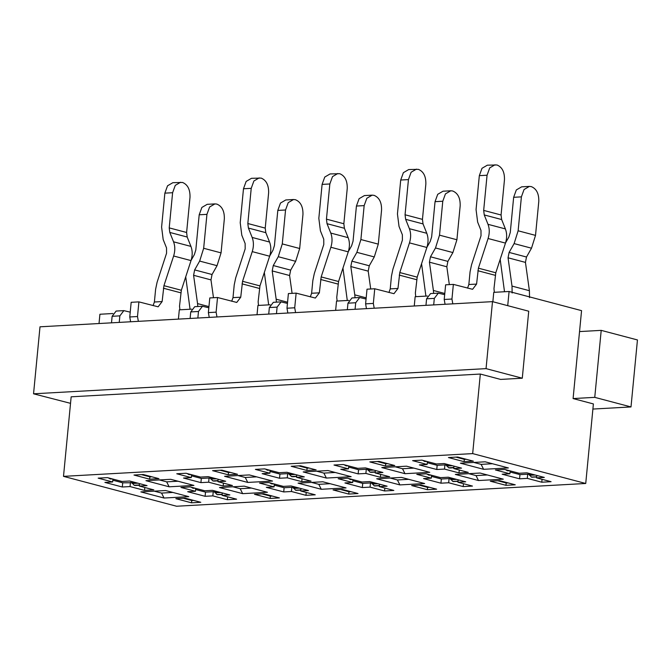 <?xml version="1.0" encoding="UTF-8"?>
<svg xmlns="http://www.w3.org/2000/svg" width="671" height="671" viewBox="0 0 671 671"><rect width="100%" height="100%" fill="white"/><g stroke="black" fill="none" stroke-linecap="round" stroke-linejoin="round"><path stroke-width="1.01" d="M99.023 323.531L99.92 314.246L112.896 313.525M592.896 409.058L631 406.936L594.758 397.358L573.093 398.566L593.39 403.925L585.733 483.481L176.565 506.236L63.502 476.36L71.16 396.813L480.327 374.049L500.616 379.417L522.281 378.209L486.047 368.631L33.55 393.802L70.53 403.338M507.721 305.666L509.088 291.491L581.564 310.639L579.543 331.575L601.208 330.367L637.45 339.945L631 406.936M585.733 483.481L472.669 453.604L63.502 476.36M262.143 473.659L269.876 473.231L255.383 469.398L264.668 468.878L279.161 472.711L286.903 472.283L304.298 476.88L296.557 477.307L311.05 481.141L301.765 481.652L287.272 477.827L279.539 478.255L262.143 473.659M333.076 489.931L342.361 489.411L358.02 493.546L348.735 494.066L333.076 489.931M344.936 482.961L352.669 482.533L338.176 478.7L347.461 478.188L361.954 482.013L369.696 481.585L387.092 486.181L379.35 486.609L393.843 490.442L384.558 490.962L370.065 487.129L362.332 487.557L344.936 482.961M300.499 465.775L316.15 469.91L306.865 470.43L291.214 466.295L300.499 465.775M183.527 478.029L191.26 477.601L176.767 473.768L186.052 473.256L200.554 477.081L208.287 476.653L225.682 481.25L217.941 481.677L232.443 485.51L223.158 486.03L208.656 482.197L200.923 482.625L183.527 478.029M254.468 494.301L263.753 493.781L279.404 497.924L270.119 498.436L254.468 494.301M122.307 487.003L104.911 482.407L112.653 481.971L98.159 478.146L107.444 477.626L121.937 481.459L129.671 481.023L147.066 485.619L139.333 486.056L153.827 489.88L144.542 490.4L130.048 486.567L122.307 487.003L122.709 482.81L131.86 482.759M175.852 498.67L185.137 498.159L200.788 502.294L191.503 502.814L175.852 498.67M340.759 469.289L348.492 468.853L333.999 465.028L343.284 464.508L357.777 468.341L365.519 467.905L382.906 472.501L375.173 472.938L389.666 476.762L380.382 477.282L365.888 473.449L358.146 473.885L340.759 469.289M411.692 485.552L420.977 485.041L436.636 489.176L427.352 489.687L411.692 485.552M419.367 464.911L427.108 464.483L412.615 460.65L421.9 460.138L436.393 463.963L444.127 463.535L461.522 468.132L453.789 468.559L468.283 472.392L458.998 472.912L444.504 469.079L436.762 469.507L419.367 464.911M490.308 481.182L499.593 480.662L515.244 484.806L505.959 485.318L490.308 481.182M423.552 478.591L431.285 478.163L416.792 474.33L426.077 473.81L440.57 477.643L448.312 477.215L465.699 481.812L457.966 482.239L472.459 486.072L463.175 486.584L448.681 482.759L440.939 483.187L423.552 478.591M379.107 461.405L394.766 465.54L385.481 466.06L369.822 461.916L379.107 461.405M502.16 474.221L509.901 473.785L495.408 469.96L504.693 469.44L519.186 473.273L526.92 472.837L544.315 477.433L536.582 477.869L551.076 481.694L541.791 482.214L527.297 478.381L519.555 478.817L502.16 474.221M457.723 457.026L473.382 461.17L464.097 461.682L448.438 457.547L457.723 457.026M266.32 487.339L274.062 486.903L259.56 483.078L268.845 482.558L283.347 486.391L291.08 485.955L308.475 490.551L300.734 490.987L315.236 494.812L305.951 495.332L291.449 491.499L283.716 491.935L266.32 487.339M221.883 470.153L237.534 474.288L228.249 474.8L212.598 470.665L221.883 470.153M187.704 491.709L195.446 491.281L180.952 487.448L190.237 486.928L204.73 490.761L212.464 490.333L229.859 494.93L222.126 495.357L236.62 499.19L227.335 499.702L212.841 495.877L205.1 496.305L187.704 491.709M143.267 474.523L158.926 478.658L149.641 479.178L133.982 475.034L143.267 474.523M508.366 467.939L483.606 469.314L460.415 463.183L485.175 461.807L508.366 467.939M503.267 479.161L478.507 480.537L455.315 474.414L480.075 473.038L503.267 479.161M429.75 472.309L404.99 473.684L381.799 467.561L406.559 466.186L429.75 472.309M424.659 483.539L399.899 484.915L376.699 478.784L401.468 477.408L424.659 483.539M351.143 476.687L326.383 478.062L303.191 471.931L327.951 470.556L351.143 476.687M346.043 487.909L321.283 489.285L298.092 483.154L322.852 481.778L346.043 487.909M272.527 481.057L247.767 482.432L224.575 476.301L249.335 474.925L272.527 481.057M267.427 492.279L242.667 493.655L219.476 487.532L244.236 486.156L267.427 492.279M193.911 485.427L169.151 486.802L145.959 480.679L170.719 479.304L193.911 485.427M188.811 496.657L164.051 498.033L140.86 491.902L165.62 490.526L188.811 496.657M472.669 453.604L480.327 374.049M33.55 393.802L40 326.811L492.497 301.64L528.731 311.218L522.281 378.209M579.543 331.575L573.093 398.566M594.758 397.358L601.208 330.367M154.288 491.155L161.56 493.076L172.892 492.447M161.56 493.076L164.051 498.033M159.379 479.933L166.66 481.853L177.991 481.224M166.66 481.853L169.151 486.802M232.896 486.785L240.176 488.706L251.508 488.077M240.176 488.706L242.667 493.655M237.995 475.554L245.267 477.484L256.607 476.846M245.267 477.484L247.767 482.432M311.512 482.407L318.784 484.336L330.124 483.699M318.784 484.336L321.283 489.285M316.611 471.185L323.883 473.105L335.223 472.476M323.883 473.105L326.383 478.062M390.128 478.037L397.4 479.958L408.74 479.329M397.4 479.958L399.899 484.915M395.227 466.815L402.499 468.735L413.839 468.106M402.499 468.735L404.99 473.684M468.744 473.667L476.016 475.588L487.356 474.959M476.016 475.588L478.507 480.537M473.835 462.436L481.115 464.366L492.447 463.728M481.115 464.366L483.606 469.314M149.859 476.838L149.641 479.178M195.722 488.379L195.446 491.281M222.353 492.942L222.126 495.357M227.612 496.808L227.335 499.702M212.841 495.877L213.244 491.684L214.653 492.061M228.475 472.468L228.249 474.8M274.338 484.009L274.062 486.903M300.969 488.572L300.734 490.987M306.228 492.439L305.951 495.332M291.449 491.499L291.851 487.314L293.269 487.691M464.315 459.35L464.097 461.682M510.178 470.891L509.901 473.785M536.808 475.454L536.582 477.869M542.067 479.32L541.791 482.214M527.297 478.381L527.7 474.196L529.109 474.573M385.708 463.72L385.481 466.06M431.562 475.261L431.285 478.163M458.201 479.824L457.966 482.239M463.451 483.69L463.175 486.584M448.681 482.759L449.084 478.566L450.501 478.943M506.186 482.986L505.959 485.318M427.385 461.589L427.108 464.483M454.015 466.152L453.789 468.559M459.274 470.01L458.998 472.912M444.504 469.079L444.907 464.894L446.316 465.263M427.57 487.356L427.352 489.687M348.769 465.959L348.492 468.853M375.408 470.522L375.173 472.938M380.658 474.389L380.382 477.282M365.888 473.449L366.291 469.264L367.708 469.641M191.73 500.474L191.503 502.814M112.929 479.077L112.653 481.971M139.56 483.64L139.333 486.056M144.819 487.507L144.542 490.4M130.048 486.567L130.451 482.382M270.346 496.104L270.119 498.436M218.176 479.27L217.941 481.677M223.435 483.128L223.158 486.03M208.656 482.197L209.058 478.012L210.476 478.381M307.092 468.098L306.865 470.43M352.954 479.639L352.669 482.533M379.585 484.202L379.35 486.609M384.844 488.06L384.558 490.962M370.065 487.129L370.467 482.944L371.885 483.313M348.962 491.726L348.735 494.066M270.161 470.329L269.876 473.231M296.792 474.892L296.557 477.307M302.051 478.758L301.765 481.652M287.272 477.827L287.674 473.634L289.092 474.011M492.497 301.64L486.047 368.631M509.088 291.491L493.764 292.338L492.858 301.74M427.352 296.037L415.148 296.716L414.259 305.993M348.744 300.407L336.54 301.086L335.643 310.371M270.128 304.785L257.924 305.456L257.027 314.741M191.512 309.155L179.308 309.834L178.411 319.111M112.82 480.201L122.709 482.81M205.1 496.305L205.502 492.12L213.244 491.684M195.613 489.503L205.502 492.12M200.923 482.625L201.325 478.44L209.058 478.012M191.436 475.831L201.325 478.44M283.716 491.935L284.118 487.742L291.851 487.314M274.229 485.133L284.118 487.742M279.539 478.255L279.941 474.07L287.674 473.634M270.052 471.453L279.941 474.07M362.332 487.557L362.734 483.372L370.467 482.944M352.845 480.763L362.734 483.372M358.146 473.885L358.549 469.692L366.291 469.264M348.66 467.083L358.549 469.692M440.939 483.187L441.342 479.002L449.084 478.566M431.453 476.385L441.342 479.002M436.762 469.507L437.165 465.322L444.907 464.894M427.276 462.713L437.165 465.322M519.555 478.817L519.958 474.623L527.7 474.196M510.069 472.015L519.958 474.623M191.545 474.707L191.26 477.601M208.832 307.788L202.474 306.261L194.741 306.689L190.749 311.923L190.111 318.465M202.474 306.261L198.482 311.487L197.853 318.029M287.448 303.409L281.09 301.883L273.349 302.319L269.356 307.544L268.727 314.087M281.09 301.883L277.098 307.117L276.469 313.659M366.064 299.04L359.706 297.513L351.965 297.941L347.972 303.175L347.343 309.717M359.706 297.513L355.714 302.747L355.076 309.289M444.68 294.67L438.322 293.143L430.581 293.571L426.588 298.805L425.959 305.347M438.322 293.143L434.322 298.369L433.692 304.911M130.224 312.158L123.858 310.631L116.125 311.059L112.132 316.293L111.503 322.835M123.858 310.631L119.866 315.865L119.237 322.407M452.816 303.854L451.952 299.04L453.361 284.387L472.585 289.31L476.578 284.085L478.398 268.174L488.085 238.507C489.671 233.399 489.645 228.668 488.01 224.324L484.252 214.946L483.674 210.4L487.062 175.223L479.329 175.651L476.058 209.578L477.643 222.076L480.99 230.43L481.015 235.756L471.537 264.793L470.069 271.805L468.844 284.512L467.553 288.136M479.329 175.651L481.996 168.304L487.314 165.192L496.968 164.965C502.176 167.104 504.676 172.053 504.458 179.82L501.069 214.997L501.648 219.543L505.397 228.92C507.041 233.265 507.066 237.995 505.481 243.103L495.794 272.77L493.973 288.681L494.351 292.313M445.074 304.282L444.21 299.476L445.628 284.823L453.361 284.387M374.2 308.224L373.336 303.418L374.745 288.765L393.969 293.688L397.97 288.455L399.79 272.552L409.478 242.877C411.063 237.769 411.029 233.038 409.394 228.694L405.636 219.316L405.058 214.77L408.446 179.593L400.713 180.029L397.442 213.948L399.027 226.446L402.374 234.808L402.407 240.126L392.921 269.172L391.453 276.175L390.228 288.891L388.937 292.506M400.713 180.029L403.38 172.673L408.698 169.562L418.352 169.335C423.569 171.474 426.06 176.431 425.842 184.189L422.453 219.367L423.032 223.913L426.79 233.29C428.425 237.635 428.459 242.365 426.873 247.473L417.177 277.148L415.357 293.051L415.743 296.683M366.458 308.652L365.603 303.846L367.012 289.193L374.745 288.765M295.584 312.594L294.72 307.788L296.137 293.135L315.362 298.058L319.354 292.833L321.174 276.922L330.862 247.255C332.447 242.139 332.422 237.417 330.778 233.072L327.02 223.686L326.45 219.149L329.838 183.971L322.097 184.399L318.834 218.327L320.411 230.816L323.757 239.178L323.791 244.496L314.305 273.542L312.837 280.553L311.612 293.261L310.321 296.884M322.097 184.399L324.764 177.052L330.082 173.94L339.744 173.705C344.953 175.844 347.452 180.801 347.226 188.568L343.846 223.745L344.416 228.283L348.174 237.668C349.809 242.013 349.843 246.735 348.257 251.851L338.57 281.518L336.75 297.429L337.127 301.053M287.851 313.03L286.987 308.215L288.396 293.562L296.137 293.135M216.968 316.972L216.112 312.158L217.521 297.505L236.746 302.436L240.738 297.203L242.558 281.3L252.246 251.625C253.831 246.517 253.806 241.786 252.162 237.442L248.404 228.065L247.834 223.518L251.222 188.341L243.481 188.769L240.218 222.697L241.795 235.194L245.141 243.548L245.175 248.874L235.689 277.911L234.221 284.923L233.005 297.63L231.705 301.254M243.481 188.769L246.148 181.422L251.474 178.31L261.128 178.083C266.337 180.222 268.836 185.171 268.618 192.938L265.23 228.115L265.8 232.661L269.557 242.038C271.201 246.383 271.227 251.113 269.641 256.221L259.954 285.896L258.134 301.799L258.511 305.431M209.235 317.4L208.371 312.594L209.78 297.941L217.521 297.505M138.36 321.342L137.496 316.536L138.905 301.883L158.13 306.806L162.122 301.573L163.942 285.67L173.63 255.995C175.215 250.887 175.19 246.156 173.554 241.812L169.797 232.434L169.218 227.888L172.606 192.72L164.865 193.147L161.602 227.066L163.179 239.564L166.534 247.926L166.559 253.244L157.081 282.29L155.613 289.293L154.389 302.009L153.089 305.632M164.865 193.147L167.54 185.792L172.858 182.688L182.512 182.453C187.721 184.592 190.22 189.549 190.002 197.316L186.613 232.485L187.192 237.031L190.941 246.408C192.585 250.753 192.611 255.483 191.025 260.591L181.338 290.266L179.518 306.169L179.895 309.801M130.619 321.77L129.755 316.964L131.172 302.311L138.905 301.883M264.34 272.451L268.668 304.86M287.565 302.227L276.167 299.216L272.2 270.916L273.265 265.54L278.264 256.716L282.281 243.909L285.552 209.989L288.22 202.634L293.537 199.522L295.458 199.723C300.667 201.862 303.166 206.819 302.948 214.586L299.677 248.505L295.659 261.313L290.66 270.136L289.595 275.513L292.095 293.361M276.167 299.216L276.418 302.143M293.537 199.522L285.796 199.958L280.478 203.061L277.811 210.417L274.422 245.594L272.963 250.249L269.725 255.97M342.956 268.081L347.284 300.491M366.173 297.857L354.783 294.846L350.816 266.546L351.881 261.17L356.88 252.338L360.897 239.539L364.16 205.611L366.836 198.264L372.153 195.152L374.074 195.353C379.283 197.492 381.774 202.441 381.556 210.208L378.293 244.135L374.275 256.934L369.268 265.766L368.211 271.143L370.711 288.983M354.783 294.846L355.034 297.773M372.153 195.152L364.412 195.58L359.094 198.691L356.427 206.047L353.038 241.216L351.579 245.88L348.333 251.6M421.573 263.703L425.9 296.121M444.789 293.487L433.391 290.468L429.432 262.176L430.488 256.792L435.496 247.968L439.513 235.16L442.776 201.241L445.443 193.885L450.769 190.782L452.682 190.975C457.899 193.122 460.39 198.071 460.172 205.838L456.909 239.757L452.891 252.564L447.884 261.388L446.827 266.773L449.327 284.613M433.391 290.468L433.642 293.403M450.769 190.782L443.028 191.21L437.71 194.322L435.043 201.669L431.654 236.846L430.195 241.501L426.949 247.222M500.18 259.333L504.508 291.742M529.402 290.694L512.007 286.098L508.048 257.798L509.104 252.422L514.112 243.598L518.129 230.79L521.392 196.871L524.059 189.516L529.377 186.404L531.298 186.605C536.506 188.744 539.006 193.701 538.788 201.468L535.517 235.387L531.507 248.195L526.5 257.018L525.443 262.395L529.402 290.694L529.528 297.614M512.007 286.098L512.132 293.017M529.377 186.404L521.644 186.84L516.326 189.943L513.65 197.299L510.27 232.476L508.811 237.131L505.565 242.852M185.724 276.821L190.052 309.239M208.949 306.605L197.551 303.594L193.592 275.295L194.649 269.91L199.656 261.086L203.665 248.278L206.936 214.359L209.604 207.004L214.921 203.9L216.842 204.093C222.051 206.24 224.55 211.189 224.332 218.956L221.061 252.875L217.043 265.682L212.044 274.506L210.979 279.891L213.479 297.731M197.551 303.594L197.802 306.521M214.921 203.9L207.188 204.328L201.87 207.44L199.195 214.787L195.815 249.964L194.347 254.619L191.109 260.34M495.047 164.764L489.729 167.876L487.062 175.223M416.439 169.134L411.113 172.246L408.446 179.593M337.823 173.512L332.506 176.616L329.838 183.971M259.207 177.882L253.89 180.994L251.222 188.341M180.591 182.252L175.274 185.364L172.606 192.72M292.732 476.72L291.399 476.519L288.949 473.726L291.776 473.567M379.425 485.812L374.192 485.821L371.742 483.028L374.569 482.877M214.116 481.099L212.782 480.889L210.333 478.096L213.16 477.945M135.5 485.468L134.166 485.267L131.717 482.474L134.544 482.315M371.348 472.35L370.006 472.149L367.565 469.356L370.384 469.197M449.956 467.981L448.622 467.771L446.173 464.978L449 464.827M458.041 481.442L452.808 481.451L450.358 478.658L453.177 478.498M536.657 477.064L531.415 477.081L528.966 474.288L531.793 474.129M300.818 490.182L295.575 490.199L293.126 487.406L295.953 487.247M222.202 494.561L216.959 494.569L214.51 491.776L217.337 491.617M265.649 469.138L267.226 470.136L269.826 470.245M340.566 489.511L349.13 491.776L350.933 491.675M352.619 479.547L350.497 479.564L348.442 478.448M309.063 468.039L307.259 468.14L298.696 465.875M187.033 473.516L189.088 474.632L191.21 474.615M261.95 493.881L270.514 496.146L272.317 496.045M108.425 477.886L110.002 478.876L112.594 478.993M183.334 498.259L191.898 500.524L193.701 500.423M344.265 464.768L345.842 465.758L348.442 465.875M419.174 485.141L427.746 487.406L429.541 487.305M422.881 460.398L424.458 461.388L427.05 461.497M497.79 480.763L506.353 483.028L508.157 482.927M431.235 475.177L428.635 475.068L427.058 474.07M387.679 463.669L385.875 463.77L377.312 461.505M509.843 470.799L507.251 470.69L505.674 469.7M466.286 459.291L464.491 459.392L455.928 457.127M274.003 483.925L271.411 483.808L269.834 482.818M230.447 472.409L228.652 472.51L220.08 470.245M195.387 488.295L192.795 488.186L191.218 487.188M151.831 476.787L150.036 476.888L141.472 474.623M495.265 275.32L477.869 270.723M451.952 299.04L444.21 299.476M416.649 279.698L399.253 275.102M373.336 303.418L365.603 303.846M338.033 284.068L320.637 279.471M294.72 307.788L286.987 308.215M259.417 288.438L242.021 283.841M216.112 312.158L208.371 312.594M180.801 292.816L163.414 288.22M137.496 316.536L129.755 316.964M190.749 311.923L198.482 311.487M277.811 210.417L285.552 209.989M269.356 307.544L277.098 307.117M356.427 206.047L364.16 205.611M347.972 303.175L355.714 302.747M435.043 201.669L442.776 201.241M426.588 298.805L434.322 298.369M513.65 197.299L521.392 196.871M112.132 316.293L119.866 315.865M199.195 214.787L206.936 214.359M495.794 272.77L478.398 268.174M476.578 284.085L468.844 284.512M417.177 277.148L399.79 272.552M397.97 288.455L390.228 288.891M338.57 281.518L321.174 276.922M319.354 292.833L311.612 293.261M259.954 285.896L242.558 281.3M240.738 297.203L233.005 297.63M181.338 290.266L163.942 285.67M162.122 301.573L154.389 302.009M282.281 243.909L299.677 248.505M278.264 256.716L295.659 261.313M273.265 265.54L290.66 270.136M272.2 270.916L289.595 275.513M360.897 239.539L378.293 244.135M356.88 252.338L374.275 256.934M351.881 261.17L369.268 265.766M350.816 266.546L368.211 271.143M439.513 235.16L456.909 239.757M435.496 247.968L452.891 252.564M430.488 256.792L447.884 261.388M429.432 262.176L446.827 266.773M518.129 230.79L535.517 235.387M514.112 243.598L531.507 248.195M509.104 252.422L526.5 257.018M508.048 257.798L525.443 262.395M203.665 248.278L221.061 252.875M199.656 261.086L217.043 265.682M194.649 269.91L212.044 274.506M193.592 275.295L210.979 279.891M505.481 243.103L488.085 238.507M505.397 228.92L488.01 224.324M501.648 219.543L484.252 214.946M501.069 214.997L483.674 210.4M426.873 247.473L409.478 242.877M426.79 233.29L409.394 228.694M423.032 223.913L405.636 219.316M422.453 219.367L405.058 214.77M348.257 251.851L330.862 247.255M348.174 237.668L330.778 233.072M344.416 228.283L327.02 223.686M343.846 223.745L326.45 219.149M269.641 256.221L252.246 251.625M269.557 242.038L252.162 237.442M265.8 232.661L248.404 228.065M265.23 228.115L247.834 223.518M191.025 260.591L173.63 255.995M190.941 246.408L173.554 241.812M187.192 237.031L169.797 232.434M186.613 232.485L169.218 227.888M267.226 470.136L269.029 470.035M291.868 476.645L296.649 476.376M289.461 474.749L295.072 474.439M377.865 483.741L372.254 484.059M379.442 485.687L374.661 485.947M351.822 479.337L350.027 479.438M213.261 481.015L218.033 480.755M210.853 479.128L216.456 478.809M188.618 474.506L190.413 474.405M134.645 485.393L139.417 485.125M132.237 483.497L137.84 483.187M110.002 478.876L111.805 478.784M370.484 472.275L375.265 472.007M368.077 470.379L373.688 470.069M345.842 465.758L347.645 465.657M449.1 467.897L453.873 467.637M446.693 466.01L452.296 465.691M424.458 461.388L426.261 461.287M430.438 474.967L428.635 475.068M456.481 479.371L450.87 479.681M458.058 481.308L453.277 481.577M536.666 476.938L531.893 477.207M535.089 475.001L529.486 475.311M509.054 470.589L507.251 470.69M273.206 483.707L271.411 483.808M299.249 488.119L293.646 488.429M300.826 490.056L296.054 490.325M220.633 492.489L215.03 492.799M222.21 494.426L217.438 494.695M194.598 488.085L192.795 488.186M267.704 470.262L269.507 470.161M291.399 476.519L296.666 476.225M379.459 485.527L374.192 485.821M352.3 479.463L350.497 479.564M212.782 480.889L218.05 480.604M189.088 474.632L190.891 474.531M134.166 485.267L139.434 484.974M110.48 479.002L112.275 478.909M370.006 472.149L375.274 471.856M346.32 465.884L348.123 465.783M448.622 467.771L453.89 467.477M424.936 461.514L426.731 461.413M430.916 475.093L429.113 475.194M458.067 481.157L452.808 481.451M536.683 476.787L531.415 477.081M509.524 470.715L507.729 470.816M273.684 483.833L271.889 483.934M300.843 489.905L295.575 490.199M222.227 494.275L216.959 494.569M195.068 488.211L193.273 488.312M292.673 476.729L296.632 476.511M214.057 481.099L218.025 480.881M135.441 485.477L139.409 485.25M371.289 472.359L375.248 472.132M449.897 467.981L453.864 467.762"/></g></svg>
